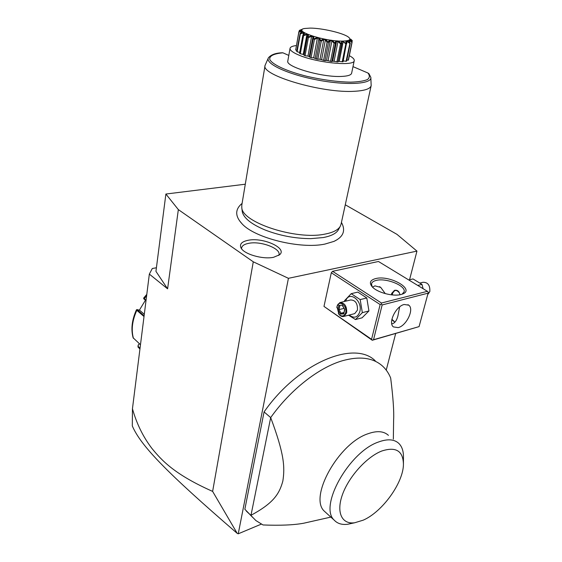 <?xml version="1.0" encoding="UTF-8"?>
<svg xmlns="http://www.w3.org/2000/svg" width="562" height="562" viewBox="0 0 562 562"><rect width="100%" height="100%" fill="white"/><g stroke="black" fill="none" stroke-linecap="round" stroke-linejoin="round"><path stroke-width="0.84" d="M245.292 184.21L165.888 194.03L178.344 209.605L253.279 261.808L288.418 278.316L416.955 251.109L396.962 234.347L345.279 204.786M337.207 239.644L334.046 241.365L324.899 244.084C300.452 249.352 254.656 238.021 242.067 223.824L239.602 220.859M248.32 240.248C263.276 237.164 287.737 248.278 279.595 254.762L273.553 257.298C262.756 259.658 243.753 254.101 240.979 247.849C239.37 244.077 241.822 241.541 248.32 240.248M416.955 251.109L409.558 279.757M395.676 333.519L386.234 370.112M261.288 524.142L238.239 533.809L288.418 278.316M381.45 303.023L427.415 291.327L378.465 261.492L332.571 271.305L331.306 272.746L323.979 306.409L372.262 340.263L419.076 326.62L428.089 293.16L382.146 304.948L381.296 304.112L381.45 303.023L332.571 271.305M375.311 360.867C354.538 339.827 298.408 362.574 264.07 411.925L244.849 509.256L255.865 520.545L263.009 524.957C280.143 525.632 293.687 525.056 303.635 523.236L313.455 521.023M251.277 515.712L246.395 511.188M237.199 533.359C166.598 472.396 140.943 445.947 132.309 425.968L132.449 408.736C136.615 423.622 143.085 436.829 151.859 448.364C161.751 460.433 174.389 474.405 212.626 491.399L237.199 533.359L238.239 533.809M212.626 491.399L253.279 261.808M178.344 209.605L167.595 288.826L149.337 274.108L132.449 408.736M167.595 288.826L155.948 271.362L165.888 194.03M156.412 267.758L152.302 268.503L149.337 274.108M139.966 348.805L137.971 346.979L138.175 345.075L139.404 343.719M133.131 337.811L140.486 344.703M144.012 316.547L136.819 310.315L136.454 309.795L137.093 309.592M146.794 294.383L143.654 298.078L146.057 300.263M143.76 298.745L146.001 300.726M144.104 315.844L137.135 309.578L139.664 310.28L144.301 314.277M140.05 348.166L138.182 346.466L138.329 344.92M139.355 310.189L145.425 300.241M138.175 345.075L139.39 343.712M400.938 294.523C393.077 296.757 377.151 292.479 372.255 286.859C368.96 282.876 370.077 280.122 375.592 278.597C389.895 274.685 416.084 289.746 402.055 294.193L400.938 294.523M427.415 291.327L428.209 292.128L428.089 293.16M394.615 322.019L391.833 319.623M372.262 340.263L371.566 339.329L323.979 306.409M331.306 272.746L380.137 304.548L371.566 339.329M380.137 304.548L381.296 304.112M382.146 304.948L373.54 339.722L419.076 326.62M404.197 304.485L408.771 305.187C414.433 309.093 406.544 325.735 398.212 327.625L393.421 326.915C387.808 323.024 395.866 306.164 404.197 304.485M373.54 339.722L372.402 340.136M391.763 323.853L392.325 323.726C394.791 323.136 396.639 320.593 397.875 316.083L399.659 306.901M372.17 286.775L371.496 283.817C371.932 282.201 373.512 281.07 376.245 280.41C386.171 277.684 406.235 285.798 404.106 291.826L402.111 294.172M372.522 287.14L374.931 285.868L380.755 287.428L385.286 293.638M394.777 322.279L391.918 319.223M391.51 294.853L391.651 293.427L394.44 290.385C397.369 289.774 399.21 291.221 399.954 294.734M394.988 290.245L392.55 293.209L392.353 294.938M399.491 293.013C396.617 289.507 394.299 289.627 392.55 293.378L392.367 294.945M344.541 301.45L344.52 300.698L351.208 293.673L357.818 292.1L366.796 297.965L368.932 310.948L362.061 317.818L355.486 319.553L348.58 315.205M351.208 293.673L360.186 299.595L362.335 312.655L368.932 310.948M360.186 299.595L366.796 297.965M345.728 301.162C348.714 290.118 362.876 300.424 359.835 311.657C357.657 317.6 354.137 318.724 349.262 315.029M343.979 316.392L354.734 313.617L357.46 310.062C357.699 303.403 355.409 300.038 350.583 299.975L339.806 302.609C344.618 302.686 346.916 306.086 346.691 312.809L343.979 316.392C342.293 316.919 340.67 316.308 339.118 314.558L338.345 313.491M362.335 312.655L355.486 319.553M339.806 302.609L337.06 306.241L336.87 307.66M338.872 314.186L337.017 306.697C338.408 299.286 347.555 305.433 345.686 312.613C344.218 316.476 341.949 317.003 338.872 314.186L339.118 314.558M338.879 305.398L337.881 309.845L340.319 314.088L343.789 313.898L344.808 309.43L342.342 305.173L338.879 305.398L339.82 305.974L338.984 309.676L341.022 313.21L343.719 313.062M337.881 309.845L343.979 308.426M342.342 305.173L342.595 305.798M344.808 309.43L342.37 305.644M343.789 313.898L344.555 309.416M340.319 314.088L341.022 313.21L343.853 312.493M408.743 279.953L412.993 278.935L421.978 284.386L423.109 288.706M417.735 285.426L421.978 284.386M420.13 282.988L423.031 282.279C427.914 282.243 430.176 285.348 429.825 291.58L427.696 294.643M252.507 517.237L244.849 509.256M393.344 439.161L393.618 419.976C394.095 411.377 393.119 397.397 390.674 378.029C388.686 373.091 385.841 368.981 382.125 365.707C372.754 357.636 359.511 355.978 342.391 360.748C318.858 367.562 290.498 389.592 270.687 417.594C284.232 453.899 285.039 466.973 282.841 481.079C279.258 494.209 273.336 503.173 250.982 515.305L270.687 417.594L264.07 411.925M326.164 512.846L324.464 511.308C308.426 497.525 338.612 443.172 368.04 433.738C376.983 430.548 383.776 431.082 388.426 435.346M403.432 464.338C403.137 450.85 395.894 446.418 381.703 451.04C366.874 456.794 349.051 476.365 342.56 494.307C335.935 512.298 341.787 524.613 354.713 522.758L363.221 520.166C382.413 511.863 403.34 482.758 403.432 464.338L403.446 457.601C403.614 451.349 402.069 446.614 398.816 443.397C394.229 439.175 387.464 438.711 378.514 442.006C349.079 451.785 318.471 506.65 334.355 520.279C337.565 523.665 342.047 524.985 347.794 524.248L353.519 522.878M340.193 226.43L338.289 229.949C336.118 233.525 331.095 236.061 323.22 237.557L310.807 238.639C294.924 238.555 279.574 235.633 264.744 229.851C251.109 224.048 243.613 217.979 242.257 211.628L241.793 207.659C241.983 222.503 296.132 240.234 324.787 234.136C332.859 232.626 337.987 230.055 340.193 226.43L341.05 224.245L371.166 85.607L370.829 77.338C372.206 84.061 346.979 85.691 317.375 79.994C287.744 74.388 264.779 63.569 268.425 57.802C271.137 54.598 275.851 52.919 282.581 52.779L282.925 52.821C273.624 53.657 268.826 56.081 269.893 59.712C272.661 64.785 287.28 71.451 307.196 76.397C322.974 79.959 337.418 81.876 350.526 82.15C358.106 81.94 363.733 81.083 367.408 79.579C369.775 77.767 369.944 75.575 367.92 72.997L352.992 66.632M268.425 57.802L265.074 65.368L241.779 205.306L241.793 207.659M265.074 65.368C260.452 75.146 322.799 93.587 354.819 91.262C364.928 90.665 370.379 88.782 371.166 85.607M288.798 55.427L282.925 52.821M296.357 45.564C292.458 46.014 290.35 46.948 290.041 48.36C289.837 50.123 292.402 52.203 297.727 54.584C315.064 62.656 354.741 66.737 354.243 60.605L351.643 73.172C351.159 75.076 347.78 76.158 341.492 76.432C322.181 77.514 285.229 66.73 287.814 60.998L290.041 48.36M349.346 55.68C352.817 57.535 354.446 59.179 354.243 60.605M301.682 29.477L299.42 30.362C301.935 29.702 302.651 29.631 301.569 30.165L298.914 31.669C302.848 30.615 303.501 30.952 300.867 32.68L300.234 33.298C304.801 31.901 305.784 32.491 303.192 35.076L303.339 35.146C307.92 33.516 309.416 34.142 307.821 37.008L308.032 37.085C312.324 35.174 314.228 35.785 313.744 38.904L313.989 38.975C317.72 36.762 319.897 37.303 320.53 40.612L320.797 40.668C323.719 38.146 326.016 38.595 327.688 42.009L327.962 42.052C329.887 39.242 332.135 39.558 334.692 42.993L334.952 43.021C335.781 39.965 337.811 40.127 341.036 43.499L341.26 43.506C341.485 41.728 341.858 40.963 342.37 41.209L346.262 43.485L345.834 43.871L343.178 41.658L341.991 41.665L338.029 61.953L332.655 61.117L336.519 41.518L335.402 43.45L331.833 61.581L326.487 60.401L324.927 60.689L320.003 59.284L316.462 59.045L313.673 57.816L311.032 57.654L309.269 56.614L312.964 36.804L311.615 36.368L307.955 56.102L309.269 56.614M338.029 61.953L341.942 43.169M338.324 61.3L343.073 61.792L346.438 43.478C345.089 40.127 346.283 39.958 350.014 42.965L346.073 61.286L343.256 60.893M350.267 43.239L346.628 61.117L346.073 61.286M346.824 60.169L348.468 59.979L352.1 42.213L350.295 39.719C349.388 38.701 350.049 39.003 352.269 40.626L348.25 60.232M300.515 32.954L301.949 31.683L301.654 31.31L298.886 32.146L295.682 50.004L298.9 31.613M295.682 50.004L296.869 50.44M303.192 35.076L304.175 33.298L303.473 32.884L300.347 33.804L297.115 51.76L296.694 51.402L300.15 33.235M297.115 51.76L299.722 52.421M307.821 37.008L307.344 37.225L307.337 36.593L307.927 35.048L306.866 34.605L303.585 35.666L300.305 53.713L299.553 53.327L302.827 35.294M300.305 53.713L304.028 54.612M307.337 36.593L303.944 55.069L305.047 55.729L307.955 56.102M331.833 61.581L332.655 61.117M341.036 43.499L340.509 43.843L336.905 61.925M341.633 43.892L341.26 43.506M340.509 43.843L337.987 41.497L334.088 61.188M336.49 41.679L332.662 61.089M337.987 41.497L336.519 41.518M334.692 42.993L334.095 43.302L330.533 61.448M335.402 43.45L334.952 43.021M334.095 43.302L331.917 40.864L328.067 60.619M331.917 40.864L330.33 40.647L326.487 60.401M330.33 40.647L328.447 42.515L324.927 60.689M327.688 42.009L327.056 42.283L323.55 60.464M328.447 42.515L327.962 42.052M327.056 42.283L325.412 39.825L321.619 59.6M325.412 39.825L323.782 39.502L320.003 59.284M323.782 39.502L321.281 41.159L317.818 59.347M320.53 40.612L319.911 40.857L316.462 59.045M321.281 41.159L320.797 40.668M319.911 40.857L318.935 38.434L315.205 58.209M318.935 38.434L317.389 38.047L313.673 57.816M317.389 38.047L314.425 39.48L311.032 57.654M313.744 38.904L313.175 39.129L309.795 57.289M314.425 39.48L313.989 38.975M313.175 39.129L312.894 37.134M311.615 36.368L308.383 37.605L305.047 55.729M307.344 37.225L304.021 55.336M308.383 37.605L308.032 37.085M306.866 34.605L303.262 54.275M303.585 35.666L303.339 35.146M303.473 32.884L303.143 34.689M300.347 33.804L300.234 33.298M301.654 31.31L301.513 32.062M298.886 32.146L298.914 31.669M301.401 30.264L299.251 30.812L299.132 31.493M299.251 30.812L299.42 30.362M352.269 40.626L350.716 39.129M352.241 41.103L350.358 39.776M351.882 42.445L349.578 40.619L349.409 41.44M349.578 40.619L349.121 40.836L350.084 42.874M350.014 42.965L349.936 42.614C347.899 39.565 348.602 39.354 352.051 41.988M349.704 43.386L347.126 41.356L346.705 43.443M347.126 41.356L346.276 41.476L346.705 43.815M345.834 43.871L342.202 61.869M343.178 41.658L339.251 61.279M310.182 28.1L304.709 28.479C291.474 30.383 323.817 41.455 342.3 41.103C349.915 40.907 351.791 39.445 347.913 36.72C341.991 32.729 321.626 28.1 310.182 28.1M370.829 77.338L368.946 73.706L367.92 72.997M278.696 255.443C282.461 249.149 261.386 240.705 248.84 243.297C243.915 244.238 241.491 246.058 241.562 248.762M138.182 346.466L138.02 347.028L139.938 349.023M137.367 310.013L136.819 310.315C132.232 320.537 131.101 329.866 133.426 338.296M146.661 295.422L144.076 299.103M139.945 348.967L137.971 346.979M143.647 298.134L143.767 298.759M136.454 309.795C131.901 319.918 130.798 329.276 133.145 337.874M407.97 304.681L408.771 305.187M393.597 320.74L394.468 321.857M379.491 286.627L380.755 287.428M394.44 290.385L394.924 290.266M336.877 307.583L336.898 307.224M324.464 511.308L334.355 520.279M330.842 517.096L303.635 523.236M347.794 524.248L354.713 522.758M242.067 223.824C234.93 216.166 234.944 209.352 242.096 203.388M334.046 241.365C343.403 236.876 345.876 230.56 341.45 222.419"/></g></svg>
